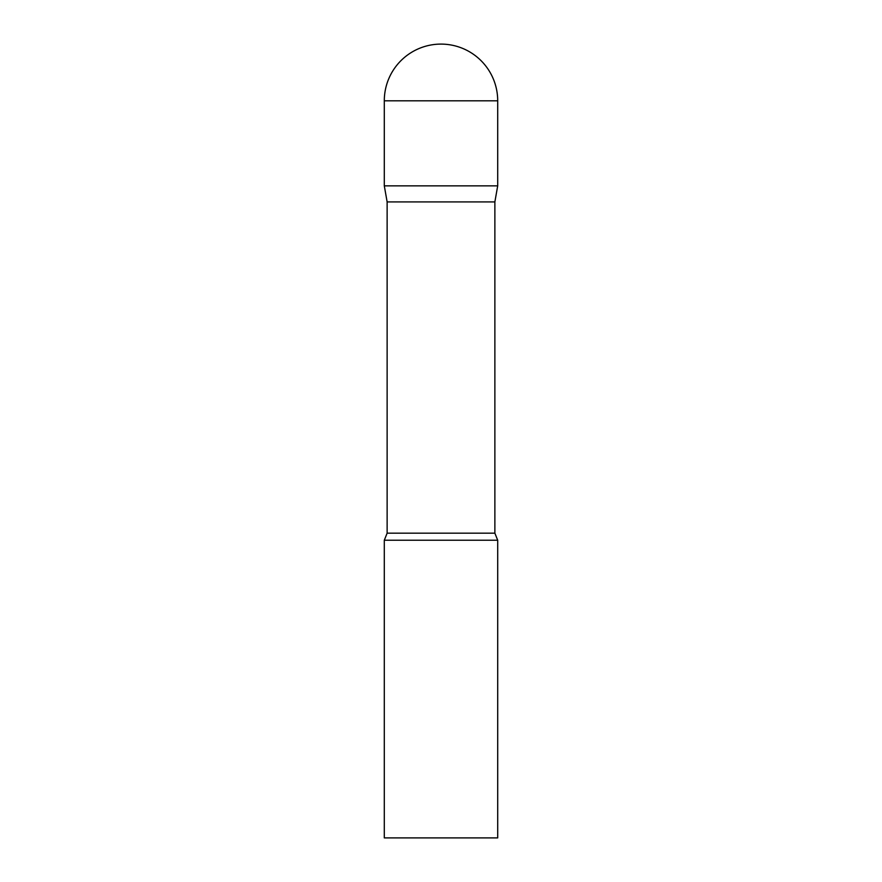 <?xml version="1.0" encoding="UTF-8"?>
<svg xmlns="http://www.w3.org/2000/svg" width="882" height="882" viewBox="0 0 882 882"><rect width="100%" height="100%" fill="white"/><g stroke="black" fill="none" stroke-linecap="round" stroke-linejoin="round"><path stroke-width="1.32" d="M494.868 201.923L494.868 533.169L387.132 533.169L387.132 201.923L494.868 201.923L497.702 185.848L384.298 185.848L497.702 185.848L497.702 100.802A56.702 56.702 0 0 0 441 44.1A56.702 56.702 0 0 0 384.298 100.802L497.702 100.802M387.132 201.923L384.298 185.848L384.298 100.802M441 540.225L384.298 540.225L384.298 837.9L497.702 837.9L497.702 540.225L441 540.225M387.132 533.169L384.298 540.225M494.868 533.169L497.702 540.225"/></g></svg>

